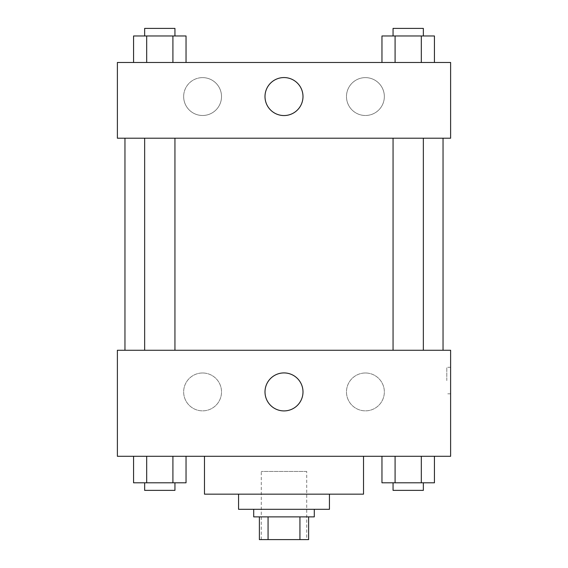 <?xml version="1.0" encoding="UTF-8"?>
<svg xmlns="http://www.w3.org/2000/svg" width="568" height="568" viewBox="0 0 568 568"><rect width="100%" height="100%" fill="white"/><g stroke="black" fill="none" stroke-linecap="round" stroke-linejoin="round"><path stroke-width="0.43" stroke-dasharray="2.84 2.13" d="M306.72 471.44L261.28 471.44L306.72 471.44L306.72 539.6L261.28 539.6L306.72 539.6M268.06 539.6L259.384 539.6L259.384 516.88L268.06 516.88L268.06 539.6L308.616 539.6M299.939 516.88L268.06 516.88L299.939 516.88L299.939 539.6M268.06 516.88L259.384 516.88M253.704 516.88L314.296 516.88M238.56 509.304L329.44 509.304M204.48 494.16L363.52 494.16M284 456.296L204.48 456.296L284 456.296M117.384 456.296L450.616 456.296L450.616 350.264L117.384 350.264L117.384 456.296M381.966 456.296L381.966 482.8L395.087 482.8L381.966 482.8L395.087 482.8L395.087 456.296L421.321 456.296L381.966 456.296L434.435 456.296L381.966 456.296L395.087 456.296L395.087 482.8L434.435 482.8L421.321 482.8L434.435 482.8L434.435 456.296L421.321 456.296L421.321 482.8L395.087 482.8L421.321 482.8L421.321 456.296L434.435 456.296L395.087 456.296L434.435 456.296M186.034 456.296L133.565 456.296L172.913 456.296L172.913 482.8L186.034 482.8L172.913 482.8L186.034 482.8L186.034 456.296L133.565 456.296L146.679 456.296L146.679 482.8L172.913 482.8L146.679 482.8L172.913 482.8L172.913 456.296L172.913 482.8M117.384 380.56L117.384 393.816L117.391 380.56M284 410.912A18.992 18.992 0 0 0 300.451 382.42A18.992 18.992 0 0 0 267.549 382.42A18.992 18.992 0 0 0 284 410.912M450.616 380.56L450.616 393.816L450.616 380.56M446.796 380.56L446.796 367.304L446.796 380.56M202.584 372.984A18.936 18.936 0 0 0 186.19 401.384A18.936 18.936 0 0 0 218.985 401.384A18.936 18.936 0 0 0 202.584 372.984A18.936 18.936 0 0 1 218.985 401.384A18.936 18.936 0 0 1 186.19 401.384A18.936 18.936 0 0 1 202.584 372.984M365.416 372.984A18.936 18.936 0 0 0 349.015 401.384A18.936 18.936 0 0 0 381.81 401.384A18.936 18.936 0 0 0 365.416 372.984A18.936 18.936 0 0 1 381.81 401.384A18.936 18.936 0 0 1 349.015 401.384A18.936 18.936 0 0 1 365.416 372.984M393.056 350.264L423.352 350.264L393.056 350.264L423.352 350.264L393.056 350.264L393.056 138.216L423.352 138.216L393.056 138.216M174.944 350.264L144.648 350.264L174.944 350.264L144.648 350.264L174.944 350.264L174.944 138.216L144.648 138.216L174.944 138.216M443.04 350.264L124.96 350.264L443.04 350.264M443.04 138.216L124.96 138.216L443.04 138.216M423.352 138.216L423.352 350.264M450.616 138.216L117.384 138.216L117.384 62.48L450.616 62.48L450.616 138.216M183.656 96.56A18.936 18.936 0 0 0 202.584 115.496A18.936 18.936 0 0 0 221.52 96.56A18.936 18.936 0 0 0 202.584 77.624A18.936 18.936 0 0 0 183.656 96.56M384.344 96.56A18.936 18.936 0 0 0 365.416 77.624A18.936 18.936 0 0 0 346.48 96.56A18.936 18.936 0 0 0 365.416 115.496A18.936 18.936 0 0 0 384.344 96.56M381.966 62.48L434.435 62.48L381.966 62.48L434.435 62.48L381.966 62.48L434.435 62.48L381.966 62.48L381.966 35.976L434.435 35.976L421.321 35.976L421.321 62.48L421.321 35.976L395.087 35.976L395.087 62.48L395.087 35.976L381.966 35.976L434.435 35.976L434.435 62.48M133.565 62.48L186.034 62.48L133.565 62.48L186.034 62.48L133.565 62.48L133.565 35.976L186.034 35.976L172.913 35.976L172.913 62.48L172.913 35.976L146.679 35.976L146.679 62.48L146.679 35.976L133.565 35.976L186.034 35.976L186.034 62.48M202.584 77.624A18.936 18.936 0 0 1 218.985 106.024A18.936 18.936 0 0 1 186.19 106.024A18.936 18.936 0 0 1 202.584 77.624M365.416 77.624A18.936 18.936 0 0 1 381.81 106.024A18.936 18.936 0 0 1 349.015 106.024A18.936 18.936 0 0 1 365.416 77.624M117.384 121.176L117.384 94.664L117.391 121.176M450.616 94.664L450.616 121.176L450.609 94.664M302.993 96.56A18.992 18.992 0 0 0 274.5 80.109A18.992 18.992 0 0 0 274.5 113.011A18.992 18.992 0 0 0 302.993 96.56M423.352 35.976L393.056 35.976L423.352 35.976L393.056 35.976L423.352 35.976L423.352 28.4L393.056 28.4L423.352 28.4L393.056 28.4L393.056 35.976M174.944 35.976L144.648 35.976L174.944 35.976L144.648 35.976L174.944 35.976L174.944 28.4L144.648 28.4L174.944 28.4L144.648 28.4L144.648 35.976M421.321 35.976L421.321 62.48M395.087 35.976L395.087 62.48M172.913 35.976L172.913 62.48M146.679 35.976L146.679 62.48M423.352 482.8L393.056 482.8L423.352 482.8L393.056 482.8L423.352 482.8L423.352 490.376L393.056 490.376L423.352 490.376L393.056 490.376L393.056 482.8M133.565 456.296L146.679 456.296L133.565 456.296L133.565 482.8L146.679 482.8L133.565 482.8L146.679 482.8L146.679 456.296L172.913 456.296L133.565 456.296L172.913 456.296M174.944 482.8L144.648 482.8L174.944 482.8L144.648 482.8L174.944 482.8L174.944 490.376L144.648 490.376L174.944 490.376L144.648 490.376L144.648 482.8M421.321 456.296L421.321 482.8M395.087 456.296L395.087 482.8M146.679 456.296L146.679 482.8M261.28 539.6L261.28 471.44M450.616 367.304L446.796 367.304M450.616 393.816L446.796 393.816M144.648 138.216L144.648 350.264"/><path stroke-width="0.85" d="M299.939 516.88L299.939 539.6L259.384 539.6L259.384 516.88M299.939 539.6L308.616 539.6L308.616 516.88L308.616 539.6M314.296 509.304L314.296 516.88L253.704 516.88L253.704 509.304M268.06 516.88L268.06 539.6M329.44 494.16L329.44 509.304L238.56 509.304L238.56 494.16M363.52 456.296L363.52 494.16L204.48 494.16L204.48 456.296M450.616 456.296L117.384 456.296L117.384 350.264L450.616 350.264L450.616 456.296M284 410.912A18.992 18.992 0 0 1 267.549 382.42A18.992 18.992 0 0 1 300.451 382.42A18.992 18.992 0 0 1 284 410.912M443.04 138.216L443.04 350.264M393.056 350.264L393.056 138.216M174.944 138.216L174.944 350.264M450.616 138.216L117.384 138.216L117.384 62.48L450.616 62.48L450.616 138.216M302.993 96.56A18.992 18.992 0 0 1 274.5 113.011A18.992 18.992 0 0 1 274.5 80.109A18.992 18.992 0 0 1 302.993 96.56M434.435 62.48L434.435 35.976L381.966 35.976L381.966 62.48M421.321 35.976L421.321 62.48M395.087 35.976L395.087 62.48M393.056 35.976L393.056 28.4L423.352 28.4L423.352 35.976M186.034 62.48L186.034 35.976L133.565 35.976L133.565 62.48M172.913 35.976L172.913 62.48M146.679 35.976L146.679 62.48M144.648 35.976L144.648 28.4L174.944 28.4L174.944 35.976M434.435 456.296L434.435 482.8L381.966 482.8L381.966 456.296M421.321 456.296L421.321 482.8M395.087 456.296L395.087 482.8M423.352 482.8L423.352 490.376L393.056 490.376L393.056 482.8M186.034 456.296L186.034 482.8L133.565 482.8L133.565 456.296M172.913 456.296L172.913 482.8M146.679 456.296L146.679 482.8M174.944 482.8L174.944 490.376L144.648 490.376L144.648 482.8M124.96 138.216L124.96 350.264M423.352 350.264L423.352 138.216M144.648 138.216L144.648 350.264"/></g></svg>
